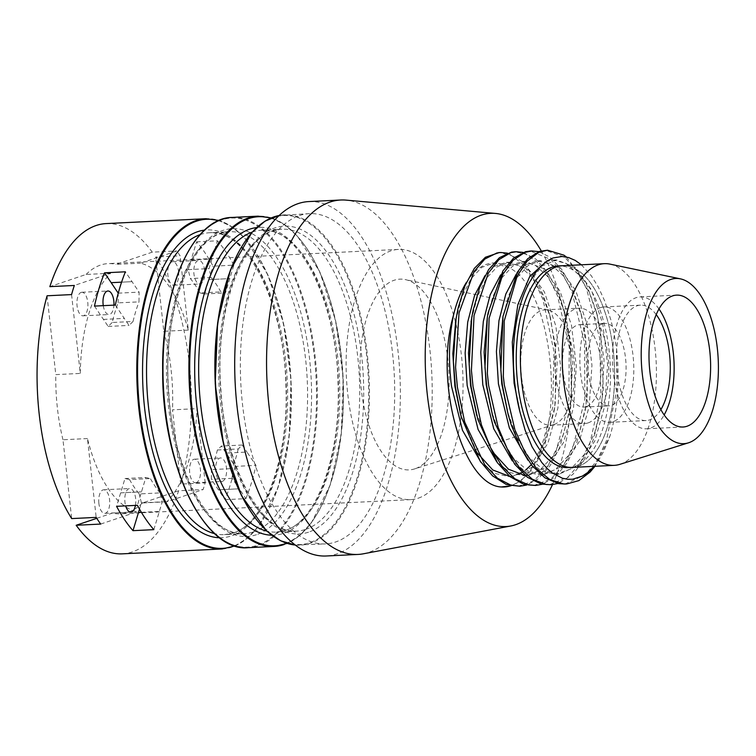 <?xml version="1.0" encoding="UTF-8"?>
<svg xmlns="http://www.w3.org/2000/svg" width="756" height="756" viewBox="0 0 756 756"><rect width="100%" height="100%" fill="white"/><g stroke="black" fill="none" stroke-linecap="round" stroke-linejoin="round"><path stroke-width="0.57" stroke-dasharray="3.78 2.83" d="M507.512 253.184L521.933 261.311L533.377 275.25L543.148 294.708L549.451 313.976L555.329 345.445L555.386 401.805L554.006 411.67L543.006 450.756L532.867 468.748L520.799 480.967L511.037 485.806M455.755 320.676L461.821 297.316L470.695 279.106L481.704 267.388L494.008 262.946L509.714 268.078C547.911 286.6 564.902 399.697 539.028 455.225A117.199 54.479 -92.8 0 1 510.829 485.758M539.028 455.225L552.655 407.843L554.006 351.663L543.044 299.688L533.727 279.162L522.585 263.929L511.132 255.32L499.291 252.561M523.143 252.419L535.938 259.138L547.552 272.264L557.588 291.032L565.101 313.249L570.506 340.937L571.423 397.325L569.646 410.905L559.837 447.165L549.999 465.876L538.159 478.926L526.667 485.04M517.945 486.306L533.405 481.033L545.605 469.334L555.934 451.786L568.786 403.42L569.268 347.117L557.55 295.889L547.949 276.016L536.618 261.576L525.864 254.139L514.827 251.805M538.773 251.654L549.924 257.087L561.699 269.382L571.99 287.441L580.75 312.521L585.626 336.458L587.403 392.827L585.276 410.168L576.611 443.498L567.095 462.899L555.49 476.771L542.298 484.275M533.585 485.55L550.774 479.068L562.757 466.528L572.783 448.261L584.861 398.97L584.482 342.591L572.018 292.156L562.143 272.963L550.633 259.327L530.287 251.049M566.442 257.002L586.354 283.935L596.399 311.793L600.699 332.016L603.326 388.291L600.907 409.431L593.347 439.746L584.152 459.809L572.793 474.494L557.937 483.509M549.215 484.785L568.125 476.979L579.88 463.608L589.595 444.641L600.878 394.481L599.64 338.093L586.448 288.508L576.308 270.015L564.628 257.201L545.596 250.293M466.433 282.375A107.068 49.773 -92.8 0 1 493.177 262.993A107.068 49.773 -92.8 0 1 509.714 268.068M471.394 319.93L477.461 296.56L486.335 278.34L497.344 266.622L509.648 262.181L528.094 269.438L544.377 291.892L555.868 326.11L560.678 366.896L557.919 408.051L547.864 443.328L531.884 467.34L512.284 476.45L509.79 476.46M477.234 452.901L460.555 414.165M484.974 275.694L495.142 266.027L506.293 262.351L519.23 265.706L531.544 276.743L542.269 294.66L550.557 318.125L557.144 362.105L554.696 407.446L545.643 440.814L531.288 464.713M525.959 469.741L521.933 472.538M518.332 474.381L508.93 476.62L494.67 473.36L481.024 462.426M486.675 321.253L492.638 297.099L501.559 278.208L512.738 266.027L525.278 261.425L543.734 268.673L560.016 291.126L571.508 325.345L576.308 366.131L573.558 407.286L563.494 442.562L547.524 466.584L527.915 475.694L525.429 475.694M492.884 452.145L475.656 411.434M500.595 274.957L510.772 265.261L521.933 261.585L534.879 264.94L547.183 275.987L557.919 293.914L566.197 317.397L572.783 361.368L570.336 406.681L563.466 434.294L552.929 456.17L539.604 470.459L524.569 475.855L510.319 472.594L496.673 461.68M502.305 320.544L508.268 296.371L517.189 277.461L528.368 265.261L540.918 260.659L559.364 267.907L575.656 290.361L587.147 324.579L591.948 365.365L589.189 406.52L579.134 441.797L563.163 465.819L543.555 474.929L528.094 471.026L513.447 458.155L500.85 437.44L491.305 410.697M516.225 274.22L526.403 264.496L537.573 260.829L550.519 264.175L562.833 275.231L573.568 293.167L581.846 316.67L588.423 360.631L585.966 405.934L579.096 433.538L568.569 455.414L555.244 469.693L540.209 475.099L525.959 471.839L512.322 460.933M529.616 282.215L542.061 265.999L556.558 259.903L575.004 267.151L591.287 289.595L602.787 323.814L607.588 364.6L604.828 405.755L594.774 441.031L578.803 465.053L559.194 474.173L543.734 470.26L529.087 457.399L516.49 436.685L506.955 409.95M546.106 261.642L553.212 260.064L566.159 263.409L578.482 274.485L589.207 292.421L597.495 315.942L604.063 359.903L601.596 405.197L594.726 432.791L584.199 454.658L570.875 468.928L555.849 474.333L541.608 471.073L527.981 460.196M553.987 424.56A57.768 26.847 87.2 0 0 574.494 365.98A57.768 26.847 87.2 0 0 548.176 310.102A57.768 26.847 87.2 0 0 544.868 309.837A57.768 26.847 87.2 0 0 520.875 368.843A57.768 26.847 87.2 0 0 550.51 425.231A57.768 26.847 87.2 0 0 553.77 424.636A57.768 26.847 87.2 0 0 553.987 424.56M414.987 468.796A95.483 44.387 -92.8 0 1 414.628 468.909A95.483 44.387 -92.8 0 1 360.243 376.686A95.483 44.387 -92.8 0 1 405.377 279.607A95.483 44.387 -92.8 0 1 448.894 371.961A95.483 44.387 -92.8 0 1 414.987 468.796M588.102 422.897A57.768 26.847 87.2 0 0 608.391 360.782A57.768 26.847 87.2 0 0 578.992 308.165A57.768 26.847 87.2 0 0 554.989 367.17A57.768 26.847 87.2 0 0 584.634 423.558A57.768 26.847 87.2 0 0 588.102 422.897M418.229 498.195A125.26 58.221 87.2 0 0 462.209 363.504A125.26 58.221 87.2 0 0 398.459 249.414A125.26 58.221 87.2 0 0 346.418 377.367A125.26 58.221 87.2 0 0 410.688 499.631A125.26 58.221 87.2 0 0 418.229 498.195M541.277 250.907A156.794 72.888 -92.8 0 1 570.931 361.566A156.794 72.888 -92.8 0 1 552.504 484.596M363.324 553.808A177.424 82.47 87.2 0 0 431.459 367.756A177.424 82.47 87.2 0 0 346.04 200.113M308.864 201.569A177.424 82.47 -92.8 0 1 399.905 374.749A177.424 82.47 -92.8 0 1 326.186 555.991M572.434 467.397A100.964 46.929 87.2 0 0 613.333 351.124A100.964 46.929 87.2 0 0 562.577 265.725M560.111 265.98L560.12 265.98A100.964 46.929 87.2 0 0 560.111 265.98A100.964 46.929 87.2 0 0 556.501 266.887A100.964 46.929 87.2 0 0 520.856 372.793A100.964 46.929 87.2 0 0 569.958 467.378L569.967 467.388M562.776 265.715A100.964 46.929 -92.8 0 1 613.343 351.124A100.964 46.929 -92.8 0 1 572.632 467.388M568.304 467.605A100.964 46.929 87.2 0 0 609.204 351.332A100.964 46.929 87.2 0 0 558.448 265.923M594.036 466.348L599.139 459.402L603.42 451.908L610.026 435.91L594.972 466.301M564.978 484.02L585.446 474.777L596.957 460.593L606.359 440.937L616.839 389.964L616.575 348.847L614.127 333.821L611.009 320.327L604.724 301.039L598.365 287.129L591.353 275.817L581.373 264.798M616.575 348.847A117.199 54.479 -92.8 0 1 610.026 435.91M619.825 464.354A100.964 46.929 87.2 0 0 656.17 362.228A100.964 46.929 87.2 0 0 610.045 264.137M658.977 308.977A66.018 30.684 87.2 0 0 640.096 296.919A66.018 30.684 87.2 0 0 636.127 297.675A66.018 30.684 87.2 0 0 612.946 368.663A66.018 30.684 87.2 0 0 646.541 428.794A66.018 30.684 87.2 0 0 664.155 414.95M656.227 314.619A57.768 26.847 87.2 0 0 640.502 305.159A57.768 26.847 87.2 0 0 637.024 305.821A57.768 26.847 87.2 0 0 616.745 367.936A57.768 26.847 87.2 0 0 646.144 420.553A57.768 26.847 87.2 0 0 660.867 409.61M235.116 466.395A165.328 76.847 -92.8 0 1 225.052 499.659L211.33 479.332L211.453 469.599A125.26 58.221 87.2 0 0 217.388 449.99L221.385 446.049L235.116 466.395L255.972 465.375L246.985 452.06L226.138 453.08M225.052 499.659L245.908 498.648L239.265 488.792L218.408 489.812L239.265 488.792L232.186 478.312L232.3 468.588L211.453 469.599M222.387 481.355A11.794 5.481 87.2 0 0 226.526 468.673A11.794 5.481 87.2 0 0 220.525 457.938A11.794 5.481 87.2 0 0 215.63 469.977A11.794 5.481 87.2 0 0 221.678 481.487A11.794 5.481 87.2 0 0 222.387 481.355M217.388 449.99L238.234 448.979L242.241 445.029L246.985 452.06M242.241 445.029L221.385 446.049M232.186 478.312L211.33 479.332M245.908 498.648A165.328 76.847 87.2 0 0 255.972 465.375M238.234 448.979A125.26 58.221 -92.8 0 1 232.3 468.588M600.538 307.607A57.768 26.847 -92.8 0 1 604.006 306.945A57.768 26.847 -92.8 0 1 633.651 363.324A57.768 26.847 -92.8 0 1 609.648 422.339A57.768 26.847 -92.8 0 1 580.249 369.722A57.768 26.847 -92.8 0 1 600.538 307.607M602.334 323.899A41.259 19.183 87.2 0 0 587.847 368.266A41.259 19.183 87.2 0 0 608.845 405.849A41.259 19.183 87.2 0 0 625.987 363.702A41.259 19.183 87.2 0 0 604.819 323.426A41.259 19.183 87.2 0 0 602.334 323.899M299.508 215.545A165.328 76.847 -92.8 0 1 309.45 213.646A165.328 76.847 -92.8 0 1 394.282 375.023A165.328 76.847 -92.8 0 1 325.6 543.914A165.328 76.847 -92.8 0 1 241.457 393.318A165.328 76.847 -92.8 0 1 299.508 215.545M205.178 482.904L196.985 408.637A125.26 58.221 -92.8 0 1 166.868 501.776L203.118 489.567A165.328 76.847 87.2 0 0 205.178 482.904L180.684 484.105A165.328 76.847 87.2 0 0 155.613 257.012L180.108 255.811A165.328 76.847 87.2 0 0 176.781 250.964L140.531 263.173A125.26 58.221 -92.8 0 1 188.31 330.089L180.108 255.811M106.161 223.587A165.328 76.847 87.2 0 1 152.277 252.164L176.781 250.964M122.302 553.846A165.328 76.847 87.2 0 0 178.624 490.767L203.118 489.567M196.588 241.826L217.444 240.805L209.034 268.616L211.207 277.537A125.26 58.221 -92.8 0 1 220.894 291.892L225.458 292.941L233.869 265.148L213.012 266.169A165.328 76.847 87.2 0 0 196.588 241.826L188.178 269.637L190.361 278.558A125.26 58.221 -92.8 0 1 200.038 292.912L220.894 291.892M233.869 265.148A165.328 76.847 87.2 0 0 217.444 240.805M100.68 524.069L136.93 511.859A125.26 58.221 -92.8 0 1 87.469 438.556L96.173 517.387M96.768 518.332L112.427 513.059L136.93 511.859M71.574 294.585L80.278 373.426A125.26 58.221 -92.8 0 1 110.584 273.256L74.334 285.466M47.08 295.785L55.783 374.617L80.278 373.426M152.277 252.164L116.027 264.373L140.531 263.173M178.586 271.659A11.794 5.481 -92.8 0 1 173.814 285.239A11.794 5.481 -92.8 0 1 167.756 273.729A11.794 5.481 -92.8 0 1 172.661 261.689A11.794 5.481 -92.8 0 1 178.586 271.659M81.128 292.411A11.794 5.481 -92.8 0 1 81.837 292.27A11.794 5.481 -92.8 0 1 87.885 303.78A11.794 5.481 -92.8 0 1 82.99 315.819A11.794 5.481 -92.8 0 1 76.989 305.084A11.794 5.481 -92.8 0 1 81.128 292.411M98.875 503.373A11.794 5.481 -92.8 0 1 103.648 489.793A11.794 5.481 -92.8 0 1 109.696 501.304A11.794 5.481 -92.8 0 1 104.8 513.343A11.794 5.481 -92.8 0 1 98.875 503.373M180.684 484.105L172.481 409.828L196.985 408.637M166.868 501.776L142.374 502.976L178.624 490.767M87.469 438.556L62.975 439.756L71.678 518.588M110.584 273.256L86.08 274.456L49.839 286.656M188.31 330.089L163.806 331.289L155.613 257.012M196.324 482.63A11.794 5.481 -92.8 0 1 195.615 482.763A11.794 5.481 -92.8 0 1 189.567 471.253A11.794 5.481 -92.8 0 1 194.462 459.213A11.794 5.481 -92.8 0 1 200.463 469.948A11.794 5.481 -92.8 0 1 196.324 482.63M86.08 274.456A125.26 58.221 -92.8 0 1 108.117 263.608A125.26 58.221 -92.8 0 1 116.027 264.373M62.975 439.756A125.26 58.221 -92.8 0 1 55.783 374.617M142.374 502.976A125.26 58.221 -92.8 0 1 127.877 512.379A125.26 58.221 -92.8 0 1 120.346 513.825A125.26 58.221 -92.8 0 1 112.427 513.059M163.806 331.289A125.26 58.221 -92.8 0 1 172.481 409.828M153.846 529.644L162.256 501.833L160.074 492.912L139.227 493.923A125.26 58.221 -92.8 0 1 129.541 479.578L150.397 478.557L145.823 477.508L137.422 505.301M160.074 492.912A125.26 58.221 -92.8 0 1 150.397 478.557M211.207 277.537L190.361 278.558M115.318 305.074L129.049 325.42L133.056 321.47L112.2 322.491A125.26 58.221 -92.8 0 1 118.134 302.882L138.981 301.861L139.104 292.137L125.383 271.801M133.056 321.47A125.26 58.221 -92.8 0 1 138.981 301.861M586.306 406.596A41.259 19.183 -92.8 0 1 583.821 407.078A41.259 19.183 -92.8 0 1 562.823 369.495A41.259 19.183 -92.8 0 1 577.31 325.127A41.259 19.183 -92.8 0 1 579.795 324.645A41.259 19.183 -92.8 0 1 600.793 362.228A41.259 19.183 -92.8 0 1 586.306 406.596M139.51 509.119L141.4 502.853L139.227 493.923M129.541 479.578L124.976 478.529L116.566 506.322M135.428 505.395A11.794 5.481 87.2 0 0 129.711 488.518A11.794 5.481 87.2 0 0 124.938 502.097A11.794 5.481 87.2 0 0 125.666 505.877M120.639 492.855L141.495 491.844L120.639 492.865M124.976 478.529L145.823 477.508M141.4 502.853L162.256 501.833M94.462 306.085L108.193 326.431L112.2 322.491M118.134 302.882L118.248 293.167M103.27 305.66A11.794 5.481 87.2 0 0 109.053 314.543A11.794 5.481 87.2 0 0 113.939 305.14M121.584 282.168L132.026 281.657L121.584 282.168M118.248 293.158L139.104 292.137M108.193 326.431L129.049 325.42M200.038 292.912L204.611 293.961L213.012 266.169M204.649 270.383A11.794 5.481 87.2 0 0 198.724 260.414A11.794 5.481 87.2 0 0 193.829 272.453A11.794 5.481 87.2 0 0 199.877 283.963A11.794 5.481 87.2 0 0 204.649 270.383M208.939 279.625L229.796 278.605L208.939 279.625M204.611 293.961L225.458 292.941M188.178 269.637L209.034 268.616M258.656 522.283A164.742 76.573 87.2 0 0 309.724 542.685A164.742 76.573 87.2 0 0 366.547 354.857A164.742 76.573 87.2 0 0 273.814 217.388A164.742 76.573 87.2 0 0 244.944 241.703M309.45 213.646L279.153 215.488A165.328 76.847 -92.8 0 1 284.218 214.884A165.328 76.847 -92.8 0 1 368.361 365.469A165.328 76.847 -92.8 0 1 310.31 543.243A165.328 76.847 -92.8 0 1 300.359 545.142A165.328 76.847 -92.8 0 1 295.256 545.029L325.6 543.914M308.561 532.167A154.092 71.631 -92.8 0 1 222.793 324.371A154.092 71.631 -92.8 0 1 343.952 283.576A154.092 71.631 -92.8 0 1 308.561 532.167M270.648 218.172A164.742 76.573 -92.8 0 1 343.101 377.527A164.742 76.573 -92.8 0 1 286.533 543.195M284.114 544.518A165.328 76.847 87.2 0 0 342.156 366.745A165.328 76.847 87.2 0 0 258.023 216.159M232.092 217.426A165.328 76.847 -92.8 0 1 316.235 368.011A165.328 76.847 -92.8 0 1 258.183 545.785A165.328 76.847 -92.8 0 1 248.233 547.694M271.725 535.201A154.092 71.631 87.2 0 0 283.405 533.396A154.092 71.631 87.2 0 0 337.289 365.129A154.092 71.631 87.2 0 0 256.69 227.565M206.53 524.834A164.742 76.573 87.2 0 0 257.598 545.237A164.742 76.573 87.2 0 0 314.42 357.399A164.742 76.573 87.2 0 0 221.688 219.939A164.742 76.573 87.2 0 0 192.818 244.245M256.435 534.719A154.092 71.631 -92.8 0 1 170.667 326.923A154.092 71.631 -92.8 0 1 291.816 286.118A154.092 71.631 -92.8 0 1 256.435 534.719M218.522 220.714A164.742 76.573 -92.8 0 1 290.975 380.079A164.742 76.573 -92.8 0 1 234.407 545.737M222.037 548.969A165.328 76.847 87.2 0 0 290.72 380.088A165.328 76.847 87.2 0 0 205.897 218.711M219.599 537.752A154.092 71.631 87.2 0 0 231.279 535.947A154.092 71.631 87.2 0 0 285.163 367.681A154.092 71.631 87.2 0 0 204.564 230.117M141.381 512.332L159.346 511.453M103.449 319.41L124.296 318.389M191.088 260.017L211.935 258.996M252.211 232.101A151.143 70.261 -92.8 0 1 261.841 230.174A151.143 70.261 -92.8 0 1 338.764 367.841A151.143 70.261 -92.8 0 1 285.692 530.362A151.143 70.261 -92.8 0 1 276.592 532.101A151.143 70.261 -92.8 0 1 266.83 531.128M305.641 529.389A151.143 70.261 87.2 0 0 358.703 366.868A151.143 70.261 87.2 0 0 281.78 229.2A151.143 70.261 87.2 0 0 218.985 383.594A151.143 70.261 87.2 0 0 296.541 531.128A151.143 70.261 87.2 0 0 305.641 529.389M253.506 531.931A151.143 70.261 87.2 0 0 306.577 369.419A151.143 70.261 87.2 0 0 229.654 231.752A151.143 70.261 87.2 0 0 166.859 386.146A151.143 70.261 87.2 0 0 244.415 533.67A151.143 70.261 87.2 0 0 253.506 531.931M200.085 234.643A151.143 70.261 -92.8 0 1 209.714 232.725A151.143 70.261 -92.8 0 1 286.628 370.393A151.143 70.261 -92.8 0 1 233.566 532.914A151.143 70.261 -92.8 0 1 224.466 534.653A151.143 70.261 -92.8 0 1 214.704 533.67M500.633 252.495L500.132 252.523M494.008 262.956L493.177 262.993M509.648 262.19L506.303 262.351M512.284 476.46L508.93 476.62M525.288 261.425L521.933 261.585M527.915 475.694L524.569 475.864M540.918 260.659L537.573 260.82M543.555 474.929L540.209 475.099M556.558 259.894L553.212 260.055M559.194 474.173L555.849 474.333M548.176 310.102L405.377 279.607M553.77 424.636L414.628 468.909M550.51 425.231L584.634 423.558M544.868 309.837L578.992 308.165M550.557 318.125L549.451 313.976M554.696 407.446L554.006 411.67M566.197 317.397L565.101 313.249M570.336 406.681L569.646 410.905M581.846 316.67L580.75 312.521M585.966 405.934L585.276 410.168M597.495 315.942L596.399 311.793M601.596 405.197L600.907 409.431M566.811 483.935L566.187 483.963M646.541 428.794L683.027 427.008M640.096 296.919L676.582 295.133M271.234 217.917L284.672 224.655L297.495 236.184L319.882 272.037L335.74 321.13L343.167 377.527L341.268 434.379L330.277 484.785L311.5 522.642L299.858 535.371L287.148 543.394M235.021 545.936L247.732 537.913L259.374 525.193L278.151 487.327L289.142 436.921L291.041 380.07L283.604 323.681L267.756 274.589L245.369 238.735L232.546 227.206L219.108 220.459M398.459 249.414L108.117 263.608M410.688 499.631L120.346 513.825M640.502 305.159L604.006 306.945M646.144 420.553L609.648 422.339M104.8 513.343L130.864 512.077M103.648 489.793L129.711 488.518M82.99 315.819L109.053 314.543M81.837 292.27L107.9 290.994M173.814 285.239L199.877 283.963M172.661 261.689L198.724 260.414M583.821 407.078L608.845 405.849M579.795 324.645L604.819 323.426M285.078 530.476L276.592 532.101L296.541 531.128C262.634 535.494 224.834 468.314 220.856 388.707C214.128 305.575 245.917 227.858 281.78 229.2L261.841 230.174C297.401 225.345 336.628 299.584 338.026 382.98C341.306 455.32 316.121 521.952 285.078 530.476M229.654 231.752C193.791 230.41 161.992 308.117 168.73 391.258C172.708 470.865 210.508 538.045 244.415 533.67L224.466 534.653L232.942 533.027C263.995 524.503 289.179 457.871 285.9 385.532C284.502 302.135 245.275 227.896 209.714 232.725L229.654 231.752M195.615 482.763L221.678 481.487M194.462 459.213L220.525 457.938"/><path stroke-width="1.13" d="M526.667 485.04L519.901 486.221L511.113 485.276L497.448 478.198L484.7 464.76L464.732 422.131L457.399 387.261L455.566 367.284L459.034 312.918L474.05 271.621L484.813 259.072L496.872 252.976L500.633 252.485L507.512 253.184M511.037 485.806L501.219 486.968C463.135 485.257 433.67 382.697 453.487 315.271A107.068 49.773 -92.8 0 1 466.433 282.375M510.829 485.758A117.199 54.479 -92.8 0 1 504.129 486.996A117.199 54.479 -92.8 0 1 501.219 486.968M499.291 252.561L485.409 257.267L474.305 268.446L465.053 285.598L458.202 307.654L456.104 318.493L453.364 361.179L455.443 387.355L461.188 416.613L480.154 461.132L492.6 475.883L506.133 484.407L519.901 486.221M542.298 484.275L535.532 485.456L528.624 484.946L514.893 478.775L501.975 466.159L490.616 447.779L481.411 424.768L473.029 386.496L471.423 370.355L474.04 315.535L488.376 273.01L498.903 259.639L510.839 252.636L516.272 251.729L523.143 252.419M514.827 251.805L511.604 252.107L499.461 257.645L488.574 269.675L479.616 287.554L473.133 310.177L471.735 317.737L469.136 364.241L471.082 386.59L477.792 419.334L497.382 462.7L510.017 476.649L523.634 484.275L535.532 485.456M557.937 483.509L551.171 484.7L546.144 484.492L532.356 479.238L519.277 467.454L507.673 449.792L498.147 427.329L488.669 385.73L487.346 373.426L489.113 318.219L502.74 274.513L513.031 260.319L524.806 252.428L531.912 250.964L538.773 251.654M530.287 251.049L525.562 251.691L513.541 258.136L502.872 270.998L488.111 312.767L487.365 317.01L484.965 367.312L486.713 385.825L492.411 414.855L494.443 421.999L514.638 464.165L527.452 477.291L541.145 484.029L550.727 484.719M594.972 466.301L590.067 472.094L578.841 480.627L566.811 483.935L563.655 483.916L549.829 479.569L536.609 468.644L524.768 451.719L514.921 429.833L504.309 384.965L503.335 376.488L504.233 320.95L517.142 276.101L527.178 261.122L538.792 252.334L547.552 250.208L563.891 255.159L566.442 257.002M547.552 250.198L539.519 251.398L527.65 258.741L517.208 272.425L502.995 316.301L500.85 370.383L502.353 385.059L508.051 414.108L511.15 424.607L520.468 447.41L531.931 465.526L544.906 477.82L558.665 483.651L564.978 484.02M460.555 414.165L454.866 386.061L452.844 353.666L455.755 320.676M451.521 386.221C448.28 360.981 448.932 337.337 453.487 315.271M476.762 415.583L470.506 385.295L468.484 352.91L471.394 319.93M509.79 476.46L492.808 469.986L477.234 452.901M496.673 461.68L478.104 429.512L467.161 385.456L465.138 353.052L467.699 322.122L474.551 295.53L484.974 275.694M531.288 464.713L525.959 469.741M521.933 472.538L518.332 474.381M481.024 462.426L462.474 430.296L451.53 386.297M492.411 414.855L486.146 384.53L484.123 352.164L487.365 317.01M525.429 475.694L508.457 469.221L492.884 452.145M512.322 460.933L493.744 428.765L482.791 384.691L480.778 352.305L483.33 321.376L490.181 294.783L500.595 274.957M508.051 414.108L501.776 383.764L499.763 351.427L502.995 316.301M527.981 460.196L509.383 428.019L498.431 383.925L496.418 351.549L498.969 320.629L505.811 294.046L516.225 274.22M581.373 264.798L575.288 260.451L568.644 257.56L562.067 256.492L553.023 257.976L547.382 260.782L540.058 266.944L534.435 274.012L529.616 282.215A107.068 49.773 87.2 0 0 514.77 383.131A107.068 49.773 87.2 0 0 519.873 411.67L514.071 383.16L512.303 342.071L517.851 304.649L529.758 276.441L546.106 261.642M552.504 484.596A156.794 72.888 -92.8 0 1 510.725 525.996A156.794 72.888 -92.8 0 1 425.609 373.492A156.794 72.888 -92.8 0 1 495.445 213.428A156.794 72.888 -92.8 0 1 541.277 250.907M495.445 213.428L346.04 200.113A177.424 82.47 87.2 0 0 340.72 200.009A177.424 82.47 87.2 0 0 267.312 386.694A177.424 82.47 87.2 0 0 358.042 554.432A177.424 82.47 87.2 0 0 363.324 553.808L510.725 525.996M358.042 554.432L326.186 555.991A177.424 82.47 -92.8 0 1 235.456 388.244A177.424 82.47 -92.8 0 1 308.864 201.569L340.72 200.009M680.419 278.86A82.688 38.433 -92.8 0 1 718.2 359.195A82.688 38.433 -92.8 0 1 688.433 442.836A82.688 38.433 -92.8 0 1 642.269 373.71A82.688 38.433 -92.8 0 1 680.419 278.86L610.045 264.137A100.964 46.929 87.2 0 0 604.365 263.674L562.577 265.725A100.964 46.929 87.2 0 0 560.12 265.98A100.964 46.929 -92.8 0 1 562.587 265.715A100.964 46.929 -92.8 0 1 562.776 265.715M569.958 467.378A100.964 46.929 87.2 0 0 572.434 467.397A100.964 46.929 -92.8 0 1 569.967 467.388A100.964 46.929 -92.8 0 1 521.678 381.997A100.964 46.929 -92.8 0 1 560.12 265.98M572.632 467.388A100.964 46.929 -92.8 0 1 572.443 467.406L568.304 467.605A100.964 46.929 87.2 0 1 517.539 382.196A100.964 46.929 87.2 0 1 558.448 265.923L562.587 265.715M519.873 411.67L525.193 430.353L532.063 446.805L541.646 462.303L547.127 468.512L552.315 472.963L562.247 478.179L567.576 479.276L572.67 479.228L582.432 476.082L588.177 472.188L594.036 466.348M604.365 263.674A100.964 46.929 87.2 0 0 598.289 264.836A100.964 46.929 87.2 0 0 563.466 379.956A100.964 46.929 87.2 0 0 614.222 465.356A100.964 46.929 87.2 0 0 619.825 464.354L688.433 442.836M672.613 295.889A66.018 30.684 -92.8 0 1 676.582 295.133A66.018 30.684 -92.8 0 1 710.46 359.572A66.018 30.684 -92.8 0 1 683.027 427.008A66.018 30.684 -92.8 0 1 649.432 366.877A66.018 30.684 -92.8 0 1 672.613 295.889M664.155 414.95A66.018 30.684 87.2 0 0 658.977 308.977M660.867 409.61A57.768 26.847 87.2 0 0 656.227 314.619M219.108 220.459L205.897 218.711L106.161 223.587A165.328 76.847 87.2 0 0 96.21 225.486A165.328 76.847 87.2 0 0 49.839 286.656L74.334 285.466A165.328 76.847 87.2 0 0 71.574 294.585L47.08 295.785A165.328 76.847 87.2 0 0 71.678 518.588L96.173 517.387A165.328 76.847 87.2 0 0 100.68 524.069L76.176 525.269A165.328 76.847 87.2 0 0 122.302 553.846L222.037 548.969L235.021 545.936M94.462 306.085L115.318 305.074A165.328 76.847 87.2 0 1 125.383 271.801L104.526 272.821A165.328 76.847 87.2 0 0 94.462 306.085M132.99 530.665L153.846 529.644A165.328 76.847 87.2 0 1 137.422 505.301L116.566 506.322A165.328 76.847 87.2 0 0 132.99 530.665L139.51 509.119M76.176 525.269L96.768 518.332M125.666 505.877A11.794 5.481 87.2 0 0 130.864 512.077A11.794 5.481 87.2 0 0 135.428 505.395M118.248 293.167L104.526 272.821M113.939 305.14A11.794 5.481 87.2 0 0 107.9 290.994A11.794 5.481 87.2 0 0 107.191 291.136A11.794 5.481 87.2 0 0 103.27 305.66M111.17 282.678L121.584 282.168L111.17 282.678M244.944 241.703A164.742 76.573 87.2 0 0 258.656 522.283M295.256 545.029A165.328 76.847 -92.8 0 1 215.829 389.085A165.328 76.847 -92.8 0 1 274.267 216.783A165.328 76.847 -92.8 0 1 279.144 215.488L265.035 221.149L251.928 232.423L230.448 269.958L217.624 322.869L215.214 383.774L223.549 444.159L241.476 495.567L266.509 530.835L280.656 540.776L295.256 545.038M271.234 217.917L258.023 216.159A165.328 76.847 87.2 0 0 248.072 218.059A165.328 76.847 87.2 0 0 190.021 395.832A165.328 76.847 87.2 0 0 274.163 546.427A165.328 76.847 87.2 0 0 284.114 544.518M286.533 543.195A164.742 76.573 -92.8 0 1 284.568 543.914A164.742 76.573 -92.8 0 1 191.826 406.454A164.742 76.573 -92.8 0 1 248.658 218.616A164.742 76.573 -92.8 0 1 270.648 218.172M287.148 543.394L274.163 546.427L248.233 547.694A165.328 76.847 -92.8 0 1 164.099 397.098A165.328 76.847 -92.8 0 1 222.141 219.334A165.328 76.847 -92.8 0 1 232.092 217.426L258.023 216.159M256.69 227.565A154.092 71.631 87.2 0 0 195.067 384.766A154.092 71.631 87.2 0 0 271.725 535.201M192.818 244.245A164.742 76.573 87.2 0 0 206.53 524.834M234.407 545.737A164.742 76.573 -92.8 0 1 139.945 411.141A164.742 76.573 -92.8 0 1 196.532 221.168A164.742 76.573 -92.8 0 1 218.522 220.714M205.897 218.711A165.328 76.847 87.2 0 0 195.946 220.61A165.328 76.847 87.2 0 0 137.894 398.384A165.328 76.847 87.2 0 0 222.037 548.969M204.564 230.117A154.092 71.631 87.2 0 0 142.941 387.308A154.092 71.631 87.2 0 0 219.599 537.752M138.499 512.473L141.381 512.332M266.83 531.128A151.143 70.261 -92.8 0 1 199.045 384.568A151.143 70.261 -92.8 0 1 252.211 232.101M214.704 533.67A151.143 70.261 -92.8 0 1 146.919 387.119A151.143 70.261 -92.8 0 1 200.085 234.643M500.132 252.523L498.686 252.589M516.027 251.739L514.316 251.824M531.912 250.964L529.956 251.058M456.104 318.493L455.405 322.736M461.103 416.291L460.007 412.152M471.735 317.737L471.045 321.99M566.187 483.963L564.855 484.029M572.434 467.397L614.222 465.356M248.233 547.694C204.375 552.475 162.115 464.855 162.672 371.612C161.245 288.83 193.064 217.558 232.092 217.426"/></g></svg>
